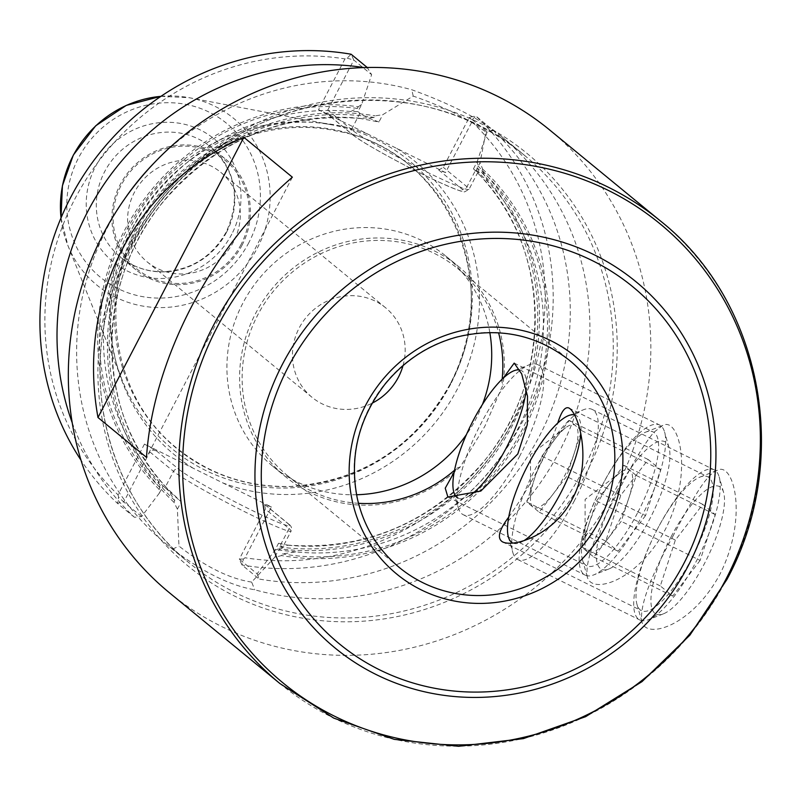 <?xml version="1.0" encoding="UTF-8"?>
<svg xmlns="http://www.w3.org/2000/svg" width="799" height="799" viewBox="0 0 799 799"><rect width="100%" height="100%" fill="white"/><g stroke="black" fill="none" stroke-linecap="round" stroke-linejoin="round"><path stroke-width="0.6" stroke-dasharray="4 3" d="M628.723 498.396A46.072 13.543 116.4 0 1 607.49 539.175L593.787 557.023L587.595 551.939A46.072 13.543 116.4 0 1 585.038 543.54A46.072 13.543 116.4 0 1 588.923 523.924A46.072 13.543 116.4 0 1 610.156 483.135A46.072 13.543 116.4 0 1 620.174 472.608A46.072 13.543 116.4 0 1 630.051 470.371A46.072 13.543 116.4 0 1 628.723 498.396L621.203 521.328L607.49 539.175A46.072 13.543 -63.6 0 1 587.595 551.939L581.402 546.856L596.444 500.983L623.869 465.288L636.244 475.465L628.723 498.396M700.124 560.419L672.708 596.124L660.324 585.947L675.365 540.084L702.79 504.389L715.165 514.556L700.124 560.419L621.203 521.328M593.787 557.023L672.708 596.124M636.244 475.465L715.165 514.556M623.869 465.288L702.79 504.389M596.444 500.983L675.365 540.084M581.402 546.856L660.324 585.947M524.034 540.613A71.211 20.934 116.4 0 1 512.718 543.01M574.431 414.861A71.211 20.934 116.4 0 1 580.803 433.567M574.501 500.514A83.775 24.629 116.4 0 1 517.832 559.57A83.775 24.629 116.4 0 1 512.838 552.568A83.775 24.629 116.4 0 1 535.52 468.484A83.775 24.629 116.4 0 1 583.6 409.707A83.775 24.629 116.4 0 1 592.199 409.438A83.775 24.629 116.4 0 1 574.501 500.514M657.497 528.908A83.775 24.629 -63.6 0 0 639.799 619.984A83.775 24.629 -63.6 0 0 648.398 619.714A83.775 24.629 -63.6 0 0 699.055 555.854A83.775 24.629 -63.6 0 0 719.16 476.853A83.775 24.629 -63.6 0 0 714.166 469.852A83.775 24.629 -63.6 0 0 657.497 528.908M671.18 536.638A71.211 20.934 -63.6 0 0 663.45 613.822A71.211 20.934 -63.6 0 0 706.506 559.55A71.211 20.934 -63.6 0 0 723.594 492.394A71.211 20.934 -63.6 0 0 671.18 536.638M574.141 453.552A46.072 13.543 116.4 0 1 552.918 494.341L539.205 512.189L533.013 507.095A46.072 13.543 116.4 0 1 530.466 498.706A46.072 13.543 116.4 0 1 534.341 479.08A46.072 13.543 116.4 0 1 555.575 438.301A46.072 13.543 116.4 0 1 565.602 427.775A46.072 13.543 116.4 0 1 575.48 425.537A46.072 13.543 116.4 0 1 574.141 453.552L566.621 476.484L552.918 494.341A46.072 13.543 -63.6 0 1 533.013 507.095L526.831 502.012L541.862 456.149L569.288 420.454L581.662 430.621L574.141 453.552M645.552 515.585L618.126 551.28L605.752 541.113L620.793 495.24L648.209 459.545L660.593 469.712L645.552 515.585L566.621 476.484M539.205 512.189L618.126 551.28M581.662 430.621L660.593 469.712M569.288 420.454L648.209 459.545M541.862 456.149L620.793 495.24M526.831 502.012L605.752 541.113M469.462 495.77A71.211 20.934 116.4 0 1 458.137 498.177M519.859 370.027A71.211 20.934 116.4 0 1 526.221 388.733M519.929 455.68A83.775 24.629 116.4 0 1 463.25 514.726A83.775 24.629 116.4 0 1 458.266 507.725A83.775 24.629 116.4 0 1 480.938 423.65A83.775 24.629 116.4 0 1 529.028 364.873A83.775 24.629 116.4 0 1 537.617 364.594A83.775 24.629 116.4 0 1 519.929 455.68M602.915 484.064A83.775 24.629 -63.6 0 0 585.218 575.15A83.775 24.629 -63.6 0 0 593.817 574.871A83.775 24.629 -63.6 0 0 644.483 511.01A83.775 24.629 -63.6 0 0 664.578 432.019A83.775 24.629 -63.6 0 0 659.594 425.018A83.775 24.629 -63.6 0 0 602.915 484.064M616.598 491.804A71.211 20.934 -63.6 0 0 608.868 568.988A71.211 20.934 -63.6 0 0 651.934 514.706A71.211 20.934 -63.6 0 0 669.013 447.56A71.211 20.934 -63.6 0 0 616.598 491.804M154.876 162.157A263.88 251.635 -50.6 0 1 411.795 89.758C447.021 102.542 474.376 116.095 493.872 130.417A263.88 251.635 -50.6 0 1 500.773 135.87A263.88 251.635 -50.6 0 1 559.27 451.725A263.88 251.635 -50.6 0 1 254.731 589.782C229.942 585.567 202.586 572.014 172.654 549.123A263.88 251.635 -50.6 0 1 165.753 543.67A263.88 251.635 -50.6 0 1 124.404 199.241M251.655 582.091C229.533 578.736 205.293 566.731 178.956 546.077L177.398 509.163L181.183 501.892L166.821 487.959A221.992 211.695 -50.6 0 1 137.418 240.889A221.992 211.695 -50.6 0 1 359.26 118.282L374.252 117.513L375.121 115.845L382.741 114.706L413.213 96.09C444.594 107.046 468.833 119.051 485.912 132.095L480.009 162.886L476.224 170.157C478.751 172.754 478.491 172.864 475.455 170.467C478.491 172.864 478.751 172.754 476.224 170.157L488.279 182.182A221.992 211.695 -50.6 0 1 517.682 429.253A221.992 211.695 -50.6 0 1 295.83 551.869L282.407 553.917L281.538 555.585L274.666 557.342L251.655 582.091L254.731 589.782M172.654 549.123L178.946 546.077M347.136 58.177L353.817 60.045L351.091 54.222L347.136 58.177L344.968 58.906L318.541 109.673L445.532 172.574L471.969 121.808L471.959 120.01L475.765 115.985A263.88 251.635 -50.6 0 1 522.566 421.562A263.88 251.635 -50.6 0 1 242.027 565.003L243.445 558.97L245.023 557.762L271.45 506.995L144.459 444.084L156.314 450.786L152.529 450.047L149.822 451.914L173.513 471.37L165.023 487.67L163.036 486.032L159.331 493.143L159.091 489.318L159.97 487.64L158.332 480.908L163.036 486.032M144.459 444.084L118.032 494.851A257.178 245.243 -50.6 0 1 74.726 199.221A257.178 245.243 -50.6 0 1 344.968 58.906M118.032 494.851L118.622 497.138L117.343 503.24A263.88 251.635 -50.6 0 1 80.999 460.164M445.532 172.574L438.741 170.037L443.285 167.311L469.333 117.273L475.765 115.985L492.863 130.027L487.14 131.895L469.333 117.273L471.959 120.01M257.098 573.802L259.116 579.045L242.027 565.003L239.291 559.18L257.098 573.802L274.846 550.361L278.551 543.25L280.539 544.888L282.167 548.244L291.086 531.125A67.436 4.385 -152.5 0 1 238.182 508.464A67.436 4.385 -152.5 0 1 173.513 471.37A4.185 3.995 -50.6 0 1 179.026 469.442A63.251 4.115 -152.5 0 0 247.91 508.364A63.251 4.115 -152.5 0 0 287.37 523.105L264.659 504.449L271.45 506.995M280.539 544.888L289.028 528.598L265.338 509.133L239.291 559.18L243.445 558.97M72.22 422.761A263.88 251.635 -50.6 0 0 134.432 517.283L141.583 516.583L159.331 493.143M141.583 516.583L123.775 501.952L149.822 451.914M159.091 489.318A227.146 216.609 -50.6 0 1 124.035 231.34A227.146 216.609 -50.6 0 1 358.252 106.746L357.373 108.424L350.631 111.51L357.942 111.61L361.647 104.499L371.625 74.677L367.25 67.496M265.338 509.133L264.659 504.449M278.551 543.25L288.089 545.188L279.79 546.995L278.911 548.673L274.846 550.361M549.702 129.997A299.485 285.583 -50.6 0 1 616.089 488.459A299.485 285.583 -50.6 0 1 169.478 592.808M618.746 490.636C595.864 531.984 585.327 560.479 587.135 576.129C590.291 595.425 637.212 582.032 665.527 529.068C694.421 471.24 678.641 415.929 662.551 425.547L653.812 432.339C644.214 443.954 632.528 463.39 618.746 490.636M673.327 535.48C650.436 576.828 639.899 605.322 641.717 620.973C644.873 640.279 691.804 626.855 720.109 573.912C749.013 516.054 733.212 460.763 717.132 470.381C711.589 472.678 705.028 479.949 697.447 492.194C690.136 504.039 682.096 518.461 673.327 535.48M403.006 365.612A57.947 55.261 129.4 0 0 385.607 307.775A57.947 55.261 129.4 0 0 299.186 327.96A57.947 55.261 129.4 0 0 312.029 397.323A57.947 55.261 129.4 0 0 372.154 403.175M508.753 517.073C517.762 504.489 527.39 488.878 537.627 470.221C546.886 451.465 553.607 435.725 557.792 423.001M502.172 379.145A134.032 127.81 -50.6 0 1 501.882 381.732L503.21 378.157M454.172 472.229L456.898 468.154A134.032 127.81 -50.6 0 1 454.561 470.221M358.491 503.31A134.032 127.81 -50.6 0 1 287.39 475.555A134.032 127.81 -50.6 0 1 273.717 290.856A134.032 127.81 -50.6 0 1 457.567 268.424A134.032 127.81 -50.6 0 1 498.586 332.784M691.984 558.022A74.707 21.963 116.4 0 1 641.437 610.676A74.707 21.963 116.4 0 1 636.993 604.434A74.707 21.963 116.4 0 1 657.217 529.457A74.707 21.963 116.4 0 1 700.094 477.043A74.707 21.963 116.4 0 1 707.764 476.793A74.707 21.963 116.4 0 1 691.984 558.022M637.402 513.178A74.707 21.963 116.4 0 1 586.865 565.842A74.707 21.963 116.4 0 1 582.411 559.59A74.707 21.963 116.4 0 1 585.048 528.658A74.707 21.963 116.4 0 1 645.512 432.209A74.707 21.963 116.4 0 1 653.183 431.959A74.707 21.963 116.4 0 1 637.402 513.178M292.364 177.198L146.507 457.378M330.406 116.374L353.108 135.031A4.185 3.995 -50.6 0 1 351.45 129.548L327.77 110.082L327.72 113.408L330.406 116.374L318.541 109.673M359.26 118.282L378.956 121.977L382.741 114.706M378.956 121.977C369.498 118.642 363.165 115.735 359.94 113.248L357.942 111.61M353.108 135.031A63.251 4.115 27.5 0 0 422.002 173.952A63.251 4.115 27.5 0 0 461.452 188.694A4.185 3.995 129.4 0 0 466.966 186.766L475.455 170.467L473.457 168.829L480.389 175.79L477.193 167.78L478.072 166.102A227.146 216.609 -50.6 0 1 513.128 424.079A227.146 216.609 -50.6 0 1 278.911 548.673M177.398 509.163L173.952 502.281L174.811 500.623L166.821 487.959M173.952 502.281A227.146 216.609 -50.6 0 1 133.783 239.35A227.146 216.609 -50.6 0 1 375.121 115.845M295.83 551.869L278.452 550.072L274.666 557.342M278.452 550.072L282.167 548.244M165.023 487.67L181.183 501.892M473.457 168.829L477.163 161.718L478.072 166.102M488.279 182.182L481.847 170.806L482.706 169.148L480.009 162.886M456.898 468.154L460.314 466.866L484.843 426.267L502.961 384.938L501.882 381.732M482.476 404.364A136.13 129.808 -50.6 0 1 475.914 418.936A136.13 129.808 -50.6 0 1 466.436 434.576M356.564 494.751A136.13 129.808 -50.6 0 1 272.908 466.366A136.13 129.808 -50.6 0 1 259.016 278.771A136.13 129.808 -50.6 0 1 445.732 255.99A136.13 129.808 -50.6 0 1 489.827 332.554M233.588 241.688A57.947 55.261 -50.6 0 1 147.166 261.882A57.947 55.261 -50.6 0 1 141.253 182.022A57.947 55.261 -50.6 0 1 220.744 172.324A57.947 55.261 -50.6 0 1 233.588 241.688M460.314 466.866A136.13 129.808 -50.6 0 1 285.573 476.773A136.13 129.808 -50.6 0 1 271.69 289.188A136.13 129.808 -50.6 0 1 458.406 266.407A136.13 129.808 -50.6 0 1 502.961 384.938M241.068 244.484A69.952 66.707 -50.6 0 1 123.296 253.593A69.952 66.707 -50.6 0 1 179.116 146.347A69.952 66.707 -50.6 0 1 241.068 244.484M450.656 384.099A186.547 177.887 -50.6 0 1 280.559 488.049A186.547 177.887 -50.6 0 1 122.387 380.664A186.547 177.887 -50.6 0 1 153.448 192.04A186.547 177.887 -50.6 0 1 332.454 124.964A186.547 177.887 -50.6 0 1 450.656 384.099M242.147 245.013A71.211 67.905 -50.6 0 1 135.96 269.832A71.211 67.905 -50.6 0 1 128.699 171.705A71.211 67.905 -50.6 0 1 226.367 159.79A71.211 67.905 -50.6 0 1 242.147 245.013M482.706 169.148A227.146 216.609 -50.6 0 1 522.876 432.089A227.146 216.609 -50.6 0 1 281.538 555.585M493.872 130.417L485.922 132.105M413.213 96.09L411.795 89.758M471.969 121.808A257.178 245.243 -50.6 0 1 515.265 417.438A257.178 245.243 -50.6 0 1 245.023 557.762M492.863 130.027A263.88 251.635 -50.6 0 1 539.655 435.605A263.88 251.635 -50.6 0 1 259.116 579.045M487.14 131.895L477.163 161.718M358.252 106.746L361.647 104.499M364.014 67.585A263.88 251.635 -50.6 0 1 368.179 68.265M134.432 517.283L117.343 503.24L123.775 501.952L118.622 497.138M327.77 110.082L353.817 60.045L371.625 74.677M582.631 470.911A263.88 251.635 -50.6 0 1 189.113 562.856A263.88 251.635 -50.6 0 1 162.197 199.231A263.88 251.635 -50.6 0 1 524.134 155.066A263.88 251.635 -50.6 0 1 582.631 470.911M156.314 450.786L179.026 469.442M357.373 108.424A225.348 214.881 129.4 0 0 125.583 232.1A225.348 214.881 129.4 0 0 159.97 487.64M350.631 111.51A221.992 211.695 129.4 0 0 129.228 234.167A221.992 211.695 129.4 0 0 158.332 480.908M660.224 220.794A299.485 285.583 -50.6 0 1 726.611 579.255A299.485 285.583 -50.6 0 1 280 683.604M287.39 475.555L399.38 567.55A134.032 127.81 -50.6 0 1 385.707 382.851A134.032 127.81 -50.6 0 1 569.547 360.419L457.567 268.424M128.899 246.462A266.986 254.591 129.4 0 0 234.546 596.054A266.986 254.591 129.4 0 0 586.236 473.008A266.986 254.591 129.4 0 0 480.589 123.416A266.986 254.591 129.4 0 0 128.899 246.462M359.94 113.248L351.45 129.548A67.436 4.385 27.5 0 0 416.119 166.641A67.436 4.385 27.5 0 0 469.033 189.293A67.436 4.385 27.5 0 0 466.966 186.766L443.285 167.311M438.741 170.037L461.452 188.694M265.178 504.748L288.099 523.585A4.185 3.995 129.4 0 1 289.028 528.598A67.436 4.385 -152.5 0 1 291.086 531.125C292.364 528.319 291.365 525.802 288.099 523.585A4.185 3.995 129.4 0 0 287.37 523.105M279.79 546.995A225.348 214.881 129.4 0 0 511.59 423.31A225.348 214.881 129.4 0 0 477.193 167.78M288.089 545.188A221.992 211.695 129.4 0 0 509.492 422.531A221.992 211.695 129.4 0 0 480.389 175.79M174.811 500.623A225.348 214.881 -50.6 0 1 135.321 240.109A225.348 214.881 -50.6 0 1 374.252 117.513M160.919 96.349A107.825 102.811 -50.6 0 1 189.313 97.728A107.825 102.811 -50.6 0 1 257.628 247.51A107.825 102.811 -50.6 0 1 159.311 307.595A107.825 102.811 -50.6 0 1 67.895 245.523A107.825 102.811 -50.6 0 1 61.024 217.937M248.859 242.626A99.535 94.911 -50.6 0 1 81.278 255.58A99.535 94.911 -50.6 0 1 160.709 102.991A99.535 94.911 -50.6 0 1 248.859 242.626M231.78 234.157A79.58 75.885 -50.6 0 1 97.778 244.514A79.58 75.885 -50.6 0 1 161.298 122.507A79.58 75.885 -50.6 0 1 231.78 234.157M226.556 232.209A71.211 67.905 -50.6 0 1 120.369 257.018A71.211 67.905 -50.6 0 1 113.098 158.891A71.211 67.905 -50.6 0 1 210.766 146.976A71.211 67.905 -50.6 0 1 226.556 232.209M481.847 170.806A225.348 214.881 -50.6 0 1 521.328 431.32A225.348 214.881 -50.6 0 1 282.407 553.917M193.168 468.214A189.693 180.884 -50.6 0 1 132.534 227.855A189.693 180.884 -50.6 0 1 367.25 133.803M396.823 148.444A189.693 180.884 -50.6 0 1 457.467 388.813A189.693 180.884 -50.6 0 1 222.741 482.866M449.977 384.419A183.4 174.881 -50.6 0 1 141.183 408.289A183.4 174.881 -50.6 0 1 287.55 127.131A183.4 174.881 -50.6 0 1 449.977 384.419M620.174 472.608L585.118 499.415L585.038 543.54M517.832 559.57L639.799 619.984M592.199 409.438L714.166 469.852M508.404 537.028L512.838 552.568M568.548 415.6L583.6 409.707M723.594 492.394L719.16 476.853M663.45 613.822L648.398 619.714M565.602 427.775L530.536 454.571L530.466 498.706M463.25 514.726L585.218 575.15M537.617 364.594L659.594 425.018M453.822 492.184L458.266 507.725M513.977 370.756L529.028 364.873M669.013 447.56L664.578 432.019M608.868 568.988L593.817 574.871M165.753 543.67L189.113 562.856C118.582 506.117 85.373 407.33 106.057 315.505C117.593 263.58 142.162 218.427 179.775 180.055C270.561 84.694 429.163 73.278 524.134 155.066L500.773 135.87M385.607 307.775L220.744 172.324M312.029 397.323L147.166 261.882M502.471 541.842L641.437 610.676M568.788 407.959L707.764 476.793M636.993 604.434L641.717 620.973M700.094 477.043L717.132 470.381M582.411 559.59L587.135 576.129M645.512 432.209L662.551 425.547M477.942 172.175L469.033 189.293L464.768 191.77C463.5 192.509 454.421 189.063 437.532 181.443C407.18 167.41 361.358 142.302 352.379 134.562L329.468 115.725M286.961 545.028C364.174 550.841 429.213 523.675 482.057 463.54C553.188 381.283 552.259 249.957 480.199 175.58M361.508 118.572C283.166 112.18 217.308 139.645 163.955 200.968C93.493 283.485 95.041 414.391 167.191 488.359M447.889 496.998L586.865 565.842M514.206 363.116L653.183 431.959M272.908 466.366L285.573 476.773M445.732 255.99L458.406 266.407M61.004 217.977L67.895 245.523L122.387 380.664M160.949 96.319L189.313 97.728L332.454 124.964M135.96 269.832L120.369 257.018C132.574 266.856 146.706 271.76 162.766 271.73C190.781 270.312 211.955 257.038 226.297 231.89C240.898 198.761 235.715 170.457 210.766 146.976L226.367 159.79M449.957 384.429C506.356 283.655 445.542 149.942 338.257 131.366C267.665 115.196 187.036 149.543 146.557 213.203C95.001 288.489 110.112 397.423 179.056 449.887C211.565 475.305 248.888 487.49 291.036 486.431C361.328 481.358 414.311 447.36 449.957 384.429"/><path stroke-width="1.2" d="M580.803 433.567A71.211 20.934 116.4 0 1 560.818 492.783A71.211 20.934 116.4 0 1 524.034 540.613M512.718 543.01A71.211 20.934 116.4 0 1 508.404 537.028A71.211 20.934 116.4 0 1 525.492 469.872A71.211 20.934 116.4 0 1 568.548 415.6A71.211 20.934 116.4 0 1 574.431 414.861M526.221 388.733A71.211 20.934 116.4 0 1 506.236 447.939A71.211 20.934 116.4 0 1 469.462 495.77M458.137 498.177A71.211 20.934 116.4 0 1 453.822 492.184A71.211 20.934 116.4 0 1 470.911 425.038A71.211 20.934 116.4 0 1 513.977 370.756A71.211 20.934 116.4 0 1 519.859 370.027M124.404 199.241A263.88 251.635 -50.6 0 1 154.876 162.157M80.999 460.164A263.88 251.635 -50.6 0 1 85.563 172.244A263.88 251.635 -50.6 0 1 351.091 54.222L367.25 67.496M280 683.604L169.478 592.808A299.485 285.583 -50.6 0 1 103.091 234.337A299.485 285.583 -50.6 0 1 549.702 129.997L660.224 220.794A299.485 285.583 -50.6 0 0 249.448 270.911A299.485 285.583 -50.6 0 0 280 683.604L333.742 718.101L394.277 739.355L458.576 746.306L523.425 738.616L585.607 716.683L642.036 681.607L689.907 635.135L726.87 579.565C791.909 459.725 762.715 301.832 660.224 220.794M243.825 137.318L292.364 177.198C211.515 246.871 152.719 359.81 146.507 457.378L97.977 417.497C76.344 297.058 135.141 184.13 243.825 137.318L97.977 417.497M372.154 403.175A57.947 55.261 129.4 0 0 398.451 377.138A57.947 55.261 129.4 0 0 403.006 365.612M557.792 423.001C561.367 411.515 565.033 406.501 568.788 407.959C578.556 412.454 593.008 461.532 572.394 498.786C555.035 533.932 514.326 548.014 502.471 541.842C496.868 538.336 498.966 530.077 508.753 517.073M503.21 378.157L514.206 363.116L521.697 373.922L527.51 396.214L527.28 424.649L517.812 453.942L480.818 491.055L447.889 496.998L445.233 488.189L454.172 472.229M454.561 470.221A134.032 127.81 -50.6 0 1 358.491 503.31M498.586 332.784A134.032 127.81 -50.6 0 1 502.172 379.145M466.436 434.576A136.13 129.808 -50.6 0 1 356.564 494.751M489.827 332.554A136.13 129.808 -50.6 0 1 482.476 404.364M72.22 422.761A263.88 251.635 -50.6 0 1 119.221 163.915A263.88 251.635 -50.6 0 1 364.014 67.585M599.26 520.858A134.032 127.81 -50.6 0 1 399.38 567.55C377.707 549.442 363.675 526.341 357.283 498.266C349.223 456.978 358.361 419.076 384.719 384.569C403.984 360.858 428.084 345.008 457.008 337.018C499.065 326.841 536.578 334.641 569.547 360.419A134.032 127.81 -50.6 0 1 599.26 520.858M725.891 579.345A297.028 283.246 -50.6 0 1 225.757 618.007A297.028 283.246 -50.6 0 1 462.811 162.626A297.028 283.246 -50.6 0 1 725.891 579.345M688.448 565.352A237.013 226.017 -50.6 0 1 289.378 596.204A237.013 226.017 -50.6 0 1 478.531 232.839A237.013 226.017 -50.6 0 1 688.448 565.352M683.944 563.315A231.091 220.364 -50.6 0 1 294.851 593.387A231.091 220.364 -50.6 0 1 479.28 239.101A231.091 220.364 -50.6 0 1 683.944 563.315M606.561 524.983A140.734 134.202 -50.6 0 1 369.597 543.3A140.734 134.202 -50.6 0 1 481.917 327.53A140.734 134.202 -50.6 0 1 606.561 524.983M61.024 217.937A107.825 102.811 -50.6 0 1 160.919 96.349M61.004 217.977L62.412 185.758L73.328 155.066L95.73 125.773L126.302 105.388L160.949 96.319"/></g></svg>
